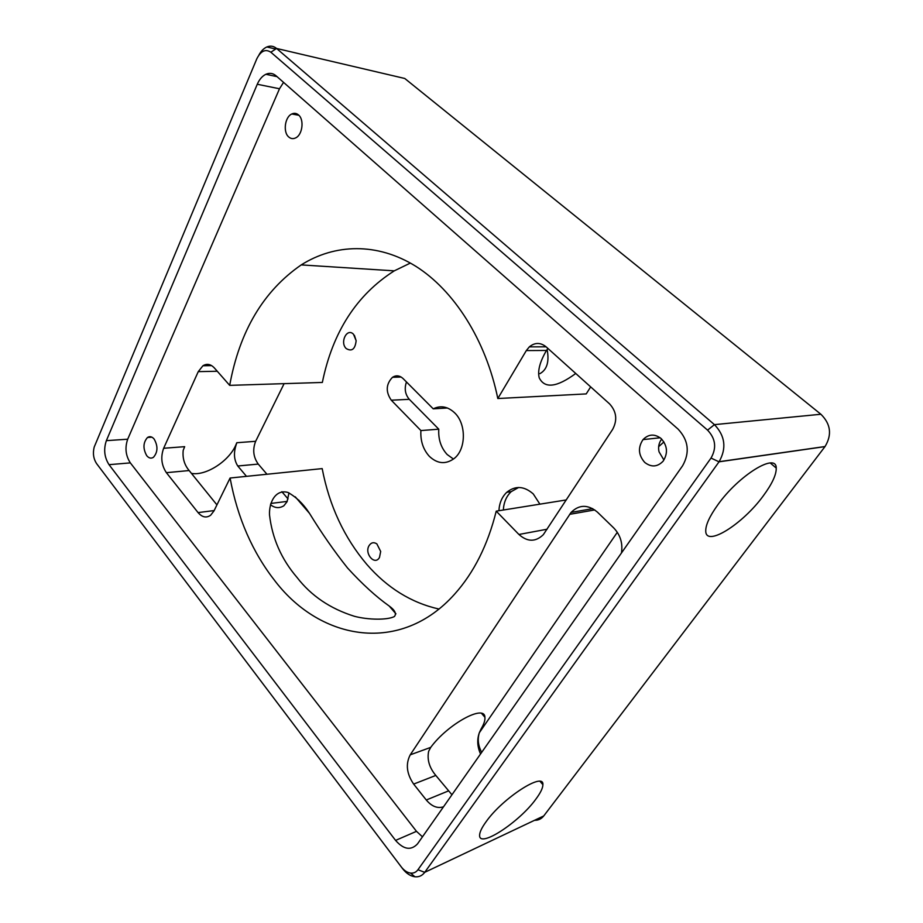 <?xml version="1.0" encoding="UTF-8"?>
<svg xmlns="http://www.w3.org/2000/svg" width="923" height="923" viewBox="0 0 923 923"><rect width="100%" height="100%" fill="white"/><g stroke="black" fill="none" stroke-linecap="round" stroke-linejoin="round"><path stroke-width="1.38" d="M369.096 545.597C371.173 542.493 373.757 541.916 376.849 543.878L380.68 551.458L379.491 557.434C374.865 566.018 364.054 553.604 369.096 545.597M353.532 334.299L356.14 340.714C355.17 349.206 351.859 351.825 346.206 348.559C339.537 342.295 347.117 327.365 353.532 334.299M298.521 114.948C296.468 113.194 294.229 112.883 291.818 113.979C284.872 116.898 282.842 132.151 288.714 136.962C290.814 138.785 293.11 139.108 295.614 137.919C302.467 134.92 304.428 119.644 298.521 114.948M154.141 439.06C151.995 436.579 149.791 436.048 147.507 437.479C143.077 442.532 142.823 448.601 146.734 455.685C148.903 458.235 151.141 458.766 153.472 457.277C157.868 452.166 158.087 446.097 154.141 439.06M661.676 439.083C658.826 442.913 657.949 447.17 659.057 451.866L663.845 459.896M661.064 438.494C654.58 433.648 648.569 434.018 643.019 439.602C637.781 447.528 638.358 455.131 644.739 462.423C651.315 467.476 657.453 467.05 663.152 461.142C668.16 453.158 667.456 445.601 661.064 438.494M539.897 504.166L533.275 493.943C524.172 485.994 515.334 485.44 506.773 492.294C501.974 496.886 499.355 503.035 498.916 510.731M518.622 487.482L511.18 491.659C506.392 496.239 503.773 502.354 503.335 510.015M447.447 408.001L433.233 408.831L403.097 378.58C399.671 375.442 396.14 375.015 392.483 377.299C385.952 384.153 385.549 391.79 391.283 400.201L420.9 430.568C420.323 440.859 423.138 449.455 429.345 456.331C437.41 463.888 445.671 464.627 454.128 458.535C466.207 449.363 466.496 423.784 454.554 412.754C447.759 406.501 440.652 405.197 433.233 408.831M453.458 459.066L447.17 454.52C440.998 447.77 438.194 439.325 438.783 429.183L409.293 399.324C405.139 394.375 404.193 388.595 406.466 381.972M547.939 348.467L546.485 350.452C539.886 361.758 537.463 370.884 539.228 377.842C544.697 388.848 556.869 387.395 575.744 373.469M763.229 495.928C772.09 483.94 776.428 474.653 776.231 468.076C776.508 452.108 738.7 475.322 717.817 504.812C709.545 516.361 705.518 525.175 705.749 531.244C706.06 547.27 742.68 524.183 763.229 495.928M547.12 349.494C549.416 361.654 547.016 369.708 539.909 373.653M246.487 476.349L237.776 466C234.223 460.381 233.542 453.793 235.723 446.224L236.796 442.728L235.446 445.901C228.166 461.788 205.356 476.164 191.419 473.361M297.068 577.498C311.178 595.797 330.272 608.719 354.363 616.276C368.242 619.968 387.579 620.175 394.386 616.529C396.694 613.726 394.963 610.23 389.218 606.042C376.088 596.72 362.197 584.04 347.567 568.014C334.495 551.608 321.815 533.39 309.505 513.373C303.459 504.016 296.26 497.047 287.907 492.444C275.781 489.028 268.997 501.997 269.504 514.78C272.17 538.259 281.353 559.165 297.068 577.498M288.968 492.87L287.076 501.685L283.857 505.781C279.357 508.527 274.892 508.169 270.462 504.708M480.548 753.987C477.295 746.719 476.891 739.635 479.337 732.735L481.01 729.089C483.952 724.151 485.256 720.217 484.91 717.275C484.76 703.972 447.897 723.932 430.729 747.376L428.653 751.31C426.968 759.675 429.357 767.705 435.806 775.435L451.947 794.772M535.836 799.18C540.555 792.834 542.897 788 542.886 784.665C544.201 771.374 502.839 797.876 486.086 821.735C481.748 827.723 479.591 832.281 479.614 835.384C479.014 848.595 519.372 822.116 535.836 799.18M438.921 609.042C411.254 602.765 387.21 587.882 366.812 564.403C344.198 537.694 329.315 505.769 322.185 468.607L230.092 478.022C237.465 517.999 252.579 552.519 275.458 581.559C321.216 640.724 400.813 654.545 454.693 594.066C473.949 572.572 487.806 544.939 496.228 511.157L518.922 534.475C527.448 542.043 535.582 542.113 543.324 534.671L612.676 429.333C617.568 420.023 616.541 411.543 609.584 403.893L546.07 346.794C540.451 342.352 534.867 342.375 529.329 346.863L526.318 350.578L497.809 398.528C485.821 339.837 453.92 290.249 415.685 266.216C377.276 242.368 334.841 243.695 301.233 264.901C263.436 291.01 239.588 331.161 229.689 385.364L214.378 367.965C210.709 364.089 206.89 363.362 202.922 365.762L198.26 371.634L163.648 448.266L184.669 446.674L183.204 450.343C182.385 458.12 184.358 464.857 189.146 470.545L216.94 504.893M496.228 511.157L566.318 499.931M258.959 54.976C261.094 51.042 263.736 48.377 266.851 46.969C270.37 45.515 273.612 46.023 276.577 48.458L714.437 424.638C725.166 435.898 726.724 448.243 719.121 461.696L424.718 872.339C422.203 875.708 418.915 877.185 414.877 876.769C410.366 876.1 406.258 873.389 402.566 868.624L96.627 463.646L401.332 866.974C404.112 870.562 407.205 872.604 410.585 873.089C413.619 873.4 416.065 872.281 417.946 869.743L711.022 458.062C716.779 447.955 715.625 438.644 707.572 430.141L270.843 52.219C265.443 48.723 260.759 50.938 256.79 58.853L94.215 447.032C92.646 453.216 93.442 458.754 96.627 463.646M534.544 820.293C538.305 820.397 541.363 818.943 543.739 815.944L825.047 446.524C832.142 434.745 830.758 423.992 820.893 414.254L404.77 78.478L396.498 76.54M678.117 429.149L276.058 75.79C272.943 73.171 269.551 72.675 265.882 74.278C262.27 76.044 259.409 79.366 257.275 84.258L106.364 440.652C103.457 449.305 104.345 457.312 109.029 464.673L395.575 840.403C403.674 849.598 410.989 850.752 417.519 843.876L682.616 465.746C690.012 452.512 688.512 440.306 678.117 429.149M283.557 82.378L279.496 88.77L127.697 439.21C124.767 447.747 125.643 455.639 130.339 462.885L416.481 831.335L422.469 836.826M621.444 553.004C622.944 543.266 620.36 534.89 613.68 527.887L597.389 512.103C587.916 504.339 579.159 504.443 571.106 512.403L410.239 754.829C405.497 764.025 406.628 773.774 413.654 784.089L426.288 799.999C431.768 806.471 437.525 808.733 443.548 806.771M163.648 448.266C160.498 457.035 161.41 465.169 166.382 472.68L198.064 512.588C202.172 517.341 206.383 518.218 210.686 515.196L214.009 510.869L230.092 478.022M284.111 383.645L255.659 441.298C252.429 449.513 253.294 457.104 258.255 464.084L266.955 474.249M663.925 441.932L658.653 446.674M229.689 385.364L322.346 382.445C332.638 332.038 356.613 294.841 394.271 270.854L301.233 264.901M590.674 386.887L586.22 393.913L497.809 398.528M410.389 263.055L394.271 270.854M281.861 491.694L288.045 498.916M301.475 504.05L302.098 503.67M617.314 532.294L479.337 732.735C477.364 739.081 478.137 745.634 481.668 752.395M438.783 429.183L420.9 430.568M404.77 78.478L276.577 48.458L270.843 52.219M707.572 430.141L714.437 424.638L820.893 414.254M824.966 446.617L719.029 461.823L711.022 458.062M417.946 869.743L424.718 872.339L543.739 815.944M416.481 831.335L395.575 840.403M130.339 462.885L109.029 464.673M127.697 439.21L106.364 440.652M279.496 88.77L257.275 84.258M255.659 441.298L236.796 442.728M217.274 371.254L198.26 371.634M448.37 790.953L426.288 799.999M435.806 775.435L413.654 784.089M430.729 747.376L410.239 754.829M594.77 509.923L569.653 514.33M214.159 510.569L198.064 512.588M287.191 501.397L270.797 503.45M298.925 500.185L298.233 500.278M258.255 464.084L237.776 466M189.146 470.545L166.382 472.68M546.485 350.452L526.318 350.578M547.085 529.225L518.922 534.475M409.293 399.324L391.283 400.201M401.332 866.974L402.566 868.624M380.68 551.458L376.849 543.878M356.14 340.714L354.42 335.372M298.879 115.283L291.818 113.979M151.926 437.179L147.507 437.479M660.187 437.779L643.019 439.602M511.18 491.659L506.773 492.294M770.313 463.023L776.231 468.076M295.256 496.816L309.505 513.373M389.218 606.042L395.944 613.864M481.598 713.433L484.91 717.275M540.117 781.458L542.886 784.665M277.027 76.644L265.882 74.278M592.751 508.642L571.106 512.403M301.925 503.45L301.06 503.566M211.644 365.623L202.922 365.762M546.093 346.817L529.329 346.863M401.147 377.046L392.483 377.299M266.851 46.969L275.7 49.034M719.121 461.696L825.047 446.524M410.585 873.089L414.877 876.769"/></g></svg>
